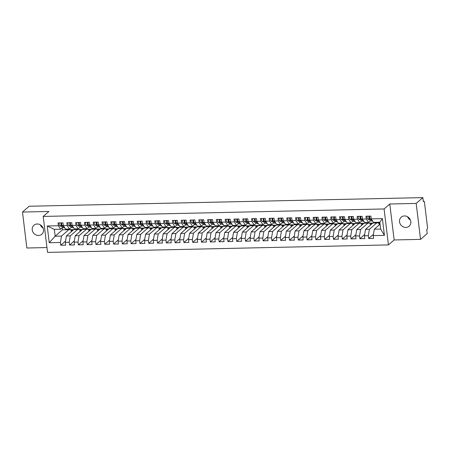<?xml version="1.0" encoding="UTF-8"?>
<svg xmlns="http://www.w3.org/2000/svg" width="450" height="450" viewBox="0 0 450 450"><rect width="100%" height="100%" fill="white"/><g stroke="black" fill="none" stroke-linecap="round" stroke-linejoin="round"><path stroke-width="0.67" d="M404.466 215.938A6.002 5.411 -131 0 0 401.226 217.164A6.002 5.411 -131 0 0 400.044 223.627A6.002 5.411 -131 0 0 405.861 227.441A6.002 5.411 -131 0 0 409.101 226.215A6.002 5.411 -131 0 0 410.282 219.752A6.002 5.411 -131 0 0 404.466 215.938M407.554 216.743A6.002 5.411 -131 0 0 410.389 220.005M37.176 223.987A6.002 5.411 -131 0 0 33.936 225.214A6.002 5.411 -131 0 0 32.749 231.677A6.002 5.411 -131 0 0 38.565 235.491A6.002 5.411 -131 0 0 41.811 234.264A6.002 5.411 -131 0 0 42.992 227.801A6.002 5.411 -131 0 0 37.176 223.987M40.264 224.792A6.002 5.411 -131 0 0 43.099 228.054M420.536 239.377L416.183 203.422L389.79 204.002L394.144 239.957L420.536 239.377L427.207 233.567L426.718 229.523L427.207 229.101A1.406 0.484 88.7 0 0 427.5 227.351L424.457 202.185A1.406 0.484 88.7 0 0 423.968 201.178A1.406 0.484 88.7 0 0 423.832 201.234L423.349 201.662L422.859 197.612L29.171 206.241L22.5 212.051L26.854 248.006L46.963 247.562M394.144 239.957L388.446 244.912L47.542 252.388L43.194 216.433L384.092 208.958L388.446 244.912M380.002 223.644L378.787 223.672L378.692 222.902M378.968 225.163L379.344 224.831M371.931 223.824L369.99 223.864L369.9 223.093M370.17 225.354L370.547 225.023M363.133 224.016L361.192 224.061L361.103 223.284M361.373 225.546L361.749 225.219M354.336 224.207L352.395 224.252L352.305 223.481M352.575 225.737L352.952 225.411M345.538 224.404L343.598 224.443L343.507 223.672M343.777 225.934L344.154 225.602M336.741 224.595L334.8 224.634L334.71 223.864M334.98 226.125L335.357 225.799M327.943 224.786L326.002 224.831L325.912 224.061M326.183 226.316L326.565 225.99M319.146 224.977L317.205 225.023L317.115 224.252M317.385 226.513L317.767 226.181M310.348 225.174L308.407 225.214L308.317 224.443M308.588 226.704L308.97 226.373M301.551 225.366L299.61 225.411L299.52 224.634M299.79 226.896L300.173 226.569M292.753 225.557L290.812 225.602L290.723 224.831M290.993 227.087L291.375 226.761M283.956 225.754L282.015 225.793L281.925 225.023M282.195 227.284L282.577 226.952M275.158 225.945L273.218 225.984L273.127 225.214M273.398 227.475L273.78 227.143M266.361 226.136L264.42 226.181L264.33 225.411M264.6 227.666L264.983 227.34M257.563 226.328L255.623 226.373L255.532 225.602M255.803 227.863L256.185 227.531M248.766 226.524L246.825 226.564L246.735 225.793M247.005 228.054L247.388 227.722M239.968 226.716L238.028 226.755L237.938 225.984M238.208 228.246L238.59 227.919M231.171 226.907L229.23 226.952L229.14 226.181M229.41 228.437L229.792 228.111M222.373 227.098L220.433 227.143L220.343 226.373M220.612 228.634L220.995 228.302M213.576 227.295L211.635 227.334L211.545 226.564M211.815 228.825L212.197 228.493M204.778 227.486L202.838 227.531L202.748 226.761M203.023 229.016L203.4 228.69M195.981 227.678L194.046 227.722L193.95 226.952M194.226 229.213L194.602 228.881M187.183 227.874L185.248 227.914L185.153 227.143M185.428 229.404L185.805 229.072M178.386 228.066L176.451 228.105L176.355 227.334M176.631 229.596L177.007 229.269M169.588 228.257L167.653 228.302L167.558 227.531M167.833 229.787L168.21 229.461M160.791 228.448L158.856 228.493L158.76 227.722M159.036 229.984L159.412 229.652M151.993 228.645L150.058 228.684L149.963 227.914M150.238 230.175L150.615 229.843M143.196 228.836L141.261 228.881L141.165 228.105M141.441 230.366L141.817 230.04M134.404 229.028L132.463 229.072L132.368 228.302M132.643 230.558L133.02 230.231M125.606 229.224L123.666 229.264L123.57 228.493M123.846 230.754L124.222 230.422M116.809 229.416L114.868 229.455L114.772 228.684M115.048 230.946L115.425 230.614M108.011 229.607L106.071 229.652L105.975 228.881M106.251 231.137L106.627 230.811M99.214 229.798L97.273 229.843L97.177 229.072M97.453 231.334L97.83 231.002M90.416 229.995L88.476 230.034L88.38 229.264M88.656 231.525L89.032 231.193M81.619 230.186L79.678 230.226L79.582 229.455M79.858 231.716L80.235 231.39M47.216 225.984L58.387 225.743L60.666 229.224L54.332 229.365L47.216 225.984L49.241 242.708L60.413 242.46L60.75 245.244L65.678 245.138L65.34 242.353L69.21 242.269L69.547 245.053L74.475 244.946L74.138 242.162L78.008 242.072L78.345 244.862L83.272 244.755L82.935 241.965L86.805 241.881L87.142 244.671L92.07 244.558L91.733 241.774L95.603 241.689L95.94 244.474L100.867 244.367L100.53 241.583L104.4 241.498L104.737 244.282L109.665 244.176L109.328 241.386L113.198 241.301L113.535 244.091L118.462 243.984L118.125 241.194L121.995 241.11L122.332 243.894L127.26 243.787L126.922 241.003L130.793 240.919L131.13 243.703L136.058 243.596L135.72 240.812L139.59 240.722L139.928 243.512L144.855 243.405L144.518 240.615L148.388 240.531L148.725 243.321L153.653 243.208L153.315 240.424L157.185 240.339L157.523 243.124L162.45 243.017L162.112 240.232L165.982 240.148L166.32 242.933L171.248 242.826L170.91 240.036L174.78 239.951L175.118 242.741L180.045 242.634L179.708 239.844L183.578 239.76L183.915 242.544L188.837 242.438L188.505 239.653L192.375 239.569L192.713 242.353L197.634 242.246L197.303 239.462L201.172 239.377L201.51 242.162L206.432 242.055L206.1 239.265L209.97 239.181L210.308 241.971L215.229 241.858L214.892 239.074L218.768 238.989L219.105 241.774L224.027 241.667L223.689 238.882L227.565 238.798L227.903 241.583L232.824 241.476L232.487 238.691L236.362 238.601L236.7 241.391L241.622 241.284L241.284 238.494L245.16 238.41L245.498 241.2L250.419 241.088L250.082 238.303L253.958 238.219L254.289 241.003L259.217 240.896L258.879 238.112L262.755 238.028L263.087 240.812L268.014 240.705L267.677 237.915L271.553 237.831L271.884 240.621L276.812 240.508L276.474 237.724L280.344 237.639L280.682 240.424L285.609 240.317L285.272 237.532L289.142 237.448L289.479 240.232L294.407 240.126L294.069 237.341L297.939 237.251L298.277 240.041L303.204 239.934L302.867 237.144L306.737 237.06L307.074 239.85L312.002 239.737L311.664 236.953L315.534 236.869L315.872 239.653L320.799 239.546L320.462 236.762L324.332 236.678L324.669 239.462L329.597 239.355L329.259 236.565L333.129 236.481L333.467 239.271L338.394 239.164L338.057 236.374L341.927 236.289L342.264 239.074L347.192 238.967L346.854 236.183L350.724 236.098L351.062 238.882L355.989 238.776L355.652 235.991L359.522 235.907L359.859 238.691L364.787 238.584L364.449 235.794L368.319 235.71L368.657 238.5L373.584 238.388L373.247 235.603L374.327 229.202L380.661 229.061L379.834 222.232L373.5 222.368L371.222 218.886L382.399 218.638L384.418 235.361L373.247 235.603M371.222 218.886L370.884 216.096L365.963 216.208L366.3 218.993L362.424 219.077L362.093 216.292L357.165 216.399L357.502 219.184L353.627 219.268L353.295 216.484L348.368 216.591L348.705 219.381L344.835 219.465L344.498 216.675L339.57 216.782L339.907 219.572L336.037 219.656L335.7 216.872L330.772 216.979L331.11 219.763L327.24 219.847L326.902 217.063L321.975 217.17L322.312 219.954L318.442 220.039L318.105 217.254L313.178 217.361L313.515 220.151L309.645 220.236L309.308 217.446L304.38 217.558L304.718 220.343L300.848 220.427L300.51 217.643L295.582 217.749L295.92 220.534L292.05 220.618L291.713 217.834L286.785 217.941L287.123 220.731L283.252 220.815L282.915 218.025L277.988 218.132L278.325 220.922L274.455 221.006L274.118 218.222L269.19 218.329L269.528 221.113L265.657 221.197L265.32 218.413L260.392 218.52L260.73 221.304L256.86 221.389L256.523 218.604L251.595 218.711L251.933 221.501L248.062 221.586L247.725 218.796L242.797 218.908L243.135 221.692L239.265 221.777L238.928 218.993L234 219.099L234.338 221.884L230.468 221.968L230.13 219.184L225.203 219.291L225.54 222.075L221.67 222.165L221.333 219.375L216.405 219.482L216.743 222.272L212.873 222.356L212.535 219.566L207.607 219.679L207.945 222.463L204.075 222.547L203.737 219.763L198.81 219.87L199.148 222.654L195.278 222.739L194.94 219.954L190.013 220.061L190.35 222.851L186.48 222.936L186.143 220.146L181.215 220.252L181.553 223.042L177.683 223.127L177.345 220.343L172.417 220.449L172.755 223.234L168.885 223.318L168.547 220.534L163.62 220.641L163.958 223.425L160.088 223.515L159.75 220.725L154.822 220.832L155.16 223.622L151.29 223.706L150.953 220.916L146.025 221.029L146.362 223.813L142.493 223.898L142.155 221.113L137.227 221.22L137.565 224.004L133.695 224.089L133.358 221.304L128.43 221.411L128.767 224.201L124.897 224.286L124.56 221.496L119.633 221.602L119.97 224.393L116.1 224.477L115.763 221.692L110.835 221.799L111.172 224.584L107.302 224.668L106.965 221.884L102.038 221.991L102.375 224.775L98.505 224.859L98.168 222.075L93.24 222.182L93.578 224.972L89.707 225.056L89.37 222.266L84.442 222.379L84.78 225.163L80.91 225.248L80.573 222.463L75.645 222.57L75.983 225.354L72.112 225.439L71.775 222.654L66.847 222.761L67.185 225.546L63.315 225.636L62.977 222.846L58.05 222.953L58.387 225.743M376.712 222.947L369.399 229.309L365.529 229.393L372.842 223.031L379.912 222.874M368.319 235.71L369.399 229.309M364.449 235.794L365.529 229.393M379.834 222.232L382.399 218.638M367.914 223.138L360.602 229.5L356.732 229.584L364.044 223.222L372.842 223.031M359.522 235.907L360.602 229.5M355.652 235.991L356.732 229.584M366.3 218.993L368.572 222.48L370.733 220.596M368.572 222.48L364.702 222.564L362.424 219.077M359.117 223.329L351.804 229.697L347.934 229.781L355.247 223.414L364.044 223.222M350.724 236.098L351.804 229.697M346.854 236.183L347.934 229.781M357.502 219.184L359.775 222.671L361.935 220.792M359.775 222.671L355.905 222.756L353.627 219.268M350.319 223.521L343.007 229.888L339.137 229.972L346.449 223.611L355.247 223.414M341.927 236.289L343.007 229.888M338.057 236.374L339.137 229.972M348.705 219.381L350.978 222.862L353.137 220.984M350.978 222.862L347.108 222.947L344.835 219.465M341.522 223.718L334.209 230.079L330.339 230.164L337.652 223.802L346.449 223.611M333.129 236.481L334.209 230.079M329.259 236.565L330.339 230.164M339.907 219.572L342.18 223.054L344.34 221.175M342.18 223.054L338.31 223.144L336.037 219.656M332.724 223.909L325.412 230.271L321.542 230.361L328.854 223.993L337.652 223.802M324.332 236.678L325.412 230.271M320.462 236.762L321.542 230.361M331.11 219.763L333.382 223.251L335.543 221.366M333.382 223.251L329.512 223.335L327.24 219.847M323.927 224.1L316.614 230.468L312.744 230.552L320.057 224.184L328.854 223.993M315.534 236.869L316.614 230.468M311.664 236.953L312.744 230.552M322.312 219.954L324.585 223.442L326.745 221.563M324.585 223.442L320.715 223.526L318.442 220.039M315.129 224.297L307.817 230.659L303.947 230.743L311.259 224.381L320.057 224.184M306.737 237.06L307.817 230.659M302.867 237.144L303.947 230.743M313.515 220.151L315.787 223.633L317.947 221.754M315.787 223.633L311.918 223.718L309.645 220.236M306.332 224.488L299.019 230.85L295.149 230.934L302.462 224.572L311.259 224.381M297.939 237.251L299.019 230.85M294.069 237.341L295.149 230.934M304.718 220.343L306.99 223.83L309.15 221.946M306.99 223.83L303.12 223.914L300.848 220.427M297.534 224.679L290.222 231.047L286.352 231.131L293.664 224.764L302.462 224.572M289.142 237.448L290.222 231.047M285.272 237.532L286.352 231.131M295.92 220.534L298.192 224.021L300.353 222.137M298.192 224.021L294.322 224.106L292.05 220.618M288.737 224.871L281.424 231.238L277.554 231.322L284.867 224.961L293.664 224.764M280.344 237.639L281.424 231.238M276.474 237.724L277.554 231.322M287.123 220.731L289.395 224.213L291.555 222.334M289.395 224.213L285.525 224.297L283.252 220.815M279.939 225.067L272.627 231.429L268.757 231.514L276.069 225.152L284.867 224.961M271.553 237.831L272.627 231.429M267.677 237.915L268.757 231.514M278.325 220.922L280.597 224.404L282.757 222.525M280.597 224.404L276.727 224.488L274.455 221.006M271.142 225.259L263.829 231.621L259.959 231.705L267.272 225.343L276.069 225.152M262.755 238.028L263.829 231.621M258.879 238.112L259.959 231.705M269.528 221.113L271.8 224.601L273.96 222.716M271.8 224.601L267.93 224.685L265.657 221.197M262.344 225.45L255.032 231.817L251.162 231.902L258.474 225.534L267.272 225.343M253.958 238.219L255.032 231.817M250.082 238.303L251.162 231.902M260.73 221.304L263.002 224.792L265.162 222.913M263.002 224.792L259.132 224.876L256.86 221.389M253.547 225.647L246.234 232.009L242.364 232.093L249.677 225.731L258.474 225.534M245.16 238.41L246.234 232.009M241.284 238.494L242.364 232.093M251.933 221.501L254.205 224.983L256.365 223.104M254.205 224.983L250.335 225.067L248.062 221.586M244.749 225.838L237.437 232.2L233.567 232.284L240.879 225.922L249.677 225.731M236.362 238.601L237.437 232.2M232.487 238.691L233.567 232.284M243.135 221.692L245.407 225.18L247.567 223.296M245.407 225.18L241.537 225.264L239.265 221.777M235.952 226.029L228.639 232.397L224.769 232.481L232.082 226.114L240.879 225.922M227.565 238.798L228.639 232.397M223.689 238.882L224.769 232.481M234.338 221.884L236.61 225.371L238.77 223.487M236.61 225.371L232.74 225.456L230.468 221.968M227.154 226.221L219.842 232.588L215.972 232.672L223.284 226.305L232.082 226.114M218.768 238.989L219.842 232.588M214.892 239.074L215.972 232.672M225.54 222.075L227.812 225.562L229.978 223.684M227.812 225.562L223.942 225.647L221.67 222.165M218.357 226.417L211.044 232.779L207.174 232.864L214.487 226.502L223.284 226.305M209.97 239.181L211.044 232.779M206.1 239.265L207.174 232.864M216.743 222.272L219.015 225.754L221.181 223.875M219.015 225.754L215.145 225.838L212.873 222.356M209.565 226.609L202.247 232.971L198.377 233.055L205.689 226.693L214.487 226.502M201.172 239.377L202.247 232.971M197.303 239.462L198.377 233.055M207.945 222.463L210.218 225.951L212.383 224.066M210.218 225.951L206.347 226.035L204.075 222.547M200.768 226.8L193.449 233.167L189.579 233.252L196.892 226.884L205.689 226.693M192.375 239.569L193.449 233.167M188.505 239.653L189.579 233.252M199.148 222.654L201.42 226.142L203.586 224.263M201.42 226.142L197.55 226.226L195.278 222.739M191.97 226.997L184.652 233.359L180.782 233.443L188.094 227.081L196.892 226.884M183.578 239.76L184.652 233.359M179.708 239.844L180.782 233.443M190.35 222.851L192.623 226.333L194.788 224.454M192.623 226.333L188.752 226.417L186.48 222.936M183.172 227.188L175.854 233.55L171.984 233.634L179.297 227.273L188.094 227.081M174.78 239.951L175.854 233.55M170.91 240.036L171.984 233.634M181.553 223.042L183.825 226.524L185.991 224.646M183.825 226.524L179.955 226.614L177.683 223.127M174.375 227.379L167.057 233.741L163.187 233.831L170.499 227.464L179.297 227.273M165.982 240.148L167.057 233.741M162.112 240.232L163.187 233.831M172.755 223.234L175.028 226.721L177.193 224.837M175.028 226.721L171.157 226.806L168.885 223.318M165.578 227.571L158.259 233.938L154.389 234.023L161.702 227.655L170.499 227.464M157.185 240.339L158.259 233.938M153.315 240.424L154.389 234.023M163.958 223.425L166.23 226.912L168.396 225.034M166.23 226.912L162.36 226.997L160.088 223.515M156.78 227.768L149.462 234.129L145.592 234.214L152.904 227.852L161.702 227.655M148.388 240.531L149.462 234.129M144.518 240.615L145.592 234.214M155.16 223.622L157.433 227.104L159.598 225.225M157.433 227.104L153.562 227.188L151.29 223.706M147.982 227.959L140.664 234.321L136.794 234.405L144.107 228.043L152.904 227.852M139.59 240.722L140.664 234.321M135.72 240.812L136.794 234.405M146.362 223.813L148.635 227.301L150.801 225.416M148.635 227.301L144.765 227.385L142.493 223.898M139.185 228.15L131.867 234.518L127.997 234.602L135.315 228.234L144.107 228.043M130.793 240.919L131.867 234.518M126.922 241.003L127.997 234.602M137.565 224.004L139.838 227.492L142.003 225.613M139.838 227.492L135.968 227.576L133.695 224.089M130.388 228.341L123.069 234.709L119.199 234.793L126.517 228.431L135.315 228.234M121.995 241.11L123.069 234.709M118.125 241.194L119.199 234.793M128.767 224.201L131.04 227.683L133.206 225.804M131.04 227.683L127.17 227.768L124.897 224.286M121.59 228.538L114.272 234.9L110.402 234.984L117.72 228.623L126.517 228.431M113.198 241.301L114.272 234.9M109.328 241.386L110.402 234.984M119.97 224.393L122.242 227.874L124.408 225.996M122.242 227.874L118.373 227.964L116.1 224.477M112.793 228.729L105.48 235.091L101.604 235.181L108.922 228.814L117.72 228.623M104.4 241.498L105.48 235.091M100.53 241.583L101.604 235.181M111.172 224.584L113.451 228.071L115.611 226.187M113.451 228.071L109.575 228.156L107.302 224.668M103.995 228.921L96.683 235.288L92.807 235.373L100.125 229.005L108.922 228.814M95.603 241.689L96.683 235.288M91.733 241.774L92.807 235.373M102.375 224.775L104.653 228.263L106.813 226.384M104.653 228.263L100.778 228.347L98.505 224.859M95.198 229.118L87.885 235.479L84.009 235.564L91.328 229.202L100.125 229.005M86.805 241.881L87.885 235.479M82.935 241.965L84.009 235.564M93.578 224.972L95.856 228.454L98.016 226.575M95.856 228.454L91.98 228.538L89.707 225.056M86.4 229.309L79.087 235.671L75.212 235.755L82.53 229.393L91.328 229.202M78.008 242.072L79.087 235.671M74.138 242.162L75.212 235.755M84.78 225.163L87.058 228.651L89.218 226.766M87.058 228.651L83.183 228.735L80.91 225.248M77.603 229.5L70.29 235.868L66.414 235.952L73.733 229.584L82.53 229.393M69.21 242.269L70.29 235.868M65.34 242.353L66.414 235.952M75.983 225.354L78.261 228.842L80.421 226.958M78.261 228.842L74.385 228.926L72.112 225.439M72.821 230.377L70.881 230.422L70.785 229.652M71.061 231.907L71.438 231.581M68.805 229.691L61.492 236.059L55.159 236.199L62.471 229.832L73.733 229.584M60.413 242.46L61.492 236.059M49.241 242.708L55.159 236.199L54.332 229.365M67.185 225.546L69.463 229.033L71.623 227.154M69.463 229.033L65.587 229.118L63.315 225.636M416.183 203.422L422.859 197.612M43.194 216.433L48.892 211.472L22.5 212.051M389.79 204.002L384.092 208.958M380.07 224.201L374.327 229.202M62.229 227.863L62.471 229.832M60.666 229.224L62.826 227.346M384.418 235.361L380.661 229.061M60.75 245.244L65.554 241.065M72.399 230.389L71.021 231.593M69.547 245.053L74.351 240.874M81.197 230.197L79.819 231.396M78.345 244.862L83.149 240.677M89.994 230.001L88.616 231.204M87.142 244.671L91.946 240.486M98.792 229.809L97.414 231.013M95.94 244.474L100.744 240.294M107.589 229.618L106.211 230.816M104.737 244.282L109.541 240.097M116.387 229.421L115.009 230.625M113.535 244.091L118.339 239.906M125.184 229.23L123.806 230.434M122.332 243.894L127.136 239.715M133.982 229.039L132.604 230.243M131.13 243.703L135.934 239.524M142.779 228.847L141.401 230.046M139.928 243.512L144.731 239.327M151.577 228.651L150.199 229.854M148.725 243.321L153.529 239.136M160.374 228.459L158.996 229.663M157.523 243.124L162.326 238.944M169.172 228.268L167.794 229.466M166.32 242.933L171.124 238.753M177.969 228.071L176.591 229.275M175.118 242.741L179.921 238.556M186.767 227.88L185.389 229.084M183.915 242.544L188.719 238.365M195.564 227.689L194.186 228.893M192.713 242.353L197.516 238.174M204.362 227.498L202.984 228.696M201.51 242.162L206.314 237.977M213.159 227.301L211.781 228.504M210.308 241.971L215.111 237.786M221.957 227.109L220.579 228.313M219.105 241.774L223.909 237.594M230.754 226.918L229.376 228.116M227.903 241.583L232.706 237.403M239.552 226.727L238.174 227.925M236.7 241.391L241.504 237.206M248.349 226.53L246.971 227.734M245.498 241.2L250.301 237.015M257.147 226.339L255.769 227.542M254.289 241.003L259.099 236.824M265.944 226.148L264.561 227.346M263.087 240.812L267.896 236.627M274.742 225.951L273.358 227.154M271.884 240.621L276.694 236.436M283.539 225.759L282.156 226.963M280.682 240.424L285.491 236.244M292.337 225.568L290.953 226.772M289.479 240.232L294.289 236.053M301.134 225.377L299.751 226.575M298.277 240.041L303.086 235.856M309.932 225.18L308.548 226.384M307.074 239.85L311.884 235.665M318.729 224.989L317.346 226.192M315.872 239.653L320.681 235.474M327.527 224.797L326.143 225.996M324.669 239.462L329.479 235.282M336.324 224.601L334.941 225.804M333.467 239.271L338.276 235.086M345.122 224.409L343.738 225.613M342.264 239.074L347.074 234.894M353.919 224.218L352.536 225.422M351.062 238.882L355.871 234.703M362.717 224.027L361.333 225.225M359.859 238.691L364.669 234.506M371.514 223.83L370.131 225.034M368.657 238.5L373.466 234.315M380.031 223.881L378.928 224.843M61.74 224.511L61.402 223.971L61.718 222.998M59.186 222.93A1.873 0.647 88.7 0 0 59.158 224.353A1.873 0.647 88.7 0 0 59.687 225.664L63.664 227.796A5.906 2.036 88.7 0 0 64.058 227.897L64.783 227.88M64.266 227.087L61.532 225.624A1.873 0.647 -91.3 0 1 61.009 224.314A1.873 0.647 -91.3 0 1 61.031 222.891M63.872 226.485L62.235 225.607A1.873 0.647 -91.3 0 1 61.712 224.297A1.873 0.647 -91.3 0 1 61.734 222.874M70.538 224.319L70.2 223.774L70.515 222.806M67.984 222.739A1.873 0.647 88.7 0 0 67.956 224.162A1.873 0.647 88.7 0 0 68.484 225.472L72.461 227.604A5.906 2.036 88.7 0 0 72.855 227.7L73.581 227.689M73.063 226.896L70.329 225.433A1.873 0.647 -91.3 0 1 69.806 224.123A1.873 0.647 -91.3 0 1 69.829 222.699M72.669 226.294L71.032 225.416A1.873 0.647 -91.3 0 1 70.509 224.106A1.873 0.647 -91.3 0 1 70.532 222.683M79.335 224.123L78.998 223.583L79.312 222.609M76.776 222.542A1.873 0.647 88.7 0 0 76.753 223.965A1.873 0.647 88.7 0 0 77.282 225.281L81.259 227.407A5.906 2.036 88.7 0 0 81.653 227.509L82.378 227.492M81.861 226.699L79.127 225.242A1.873 0.647 -91.3 0 1 78.604 223.926A1.873 0.647 -91.3 0 1 78.626 222.502M81.467 226.097L79.83 225.225A1.873 0.647 -91.3 0 1 79.307 223.909A1.873 0.647 -91.3 0 1 79.329 222.486M88.133 223.931L87.795 223.391L88.11 222.418M85.573 222.351A1.873 0.647 88.7 0 0 85.551 223.774A1.873 0.647 88.7 0 0 86.079 225.084L90.056 227.216A5.906 2.036 88.7 0 0 90.45 227.317L91.176 227.301M90.658 226.507L87.924 225.045A1.873 0.647 -91.3 0 1 87.401 223.734A1.873 0.647 -91.3 0 1 87.424 222.311M90.264 225.906L88.627 225.028A1.873 0.647 -91.3 0 1 88.104 223.718A1.873 0.647 -91.3 0 1 88.127 222.294M96.93 223.74L96.593 223.194L96.907 222.227M94.371 222.159A1.873 0.647 88.7 0 0 94.348 223.583A1.873 0.647 88.7 0 0 94.877 224.893L98.854 227.025A5.906 2.036 88.7 0 0 99.248 227.126L99.973 227.109M99.456 226.316L96.722 224.854A1.873 0.647 -91.3 0 1 96.199 223.543A1.873 0.647 -91.3 0 1 96.221 222.12M99.062 225.714L97.425 224.837A1.873 0.647 -91.3 0 1 96.902 223.526A1.873 0.647 -91.3 0 1 96.924 222.103M105.728 223.543L105.39 223.003L105.705 222.03M103.168 221.968A1.873 0.647 88.7 0 0 103.146 223.391A1.873 0.647 88.7 0 0 103.674 224.702L107.651 226.834A5.906 2.036 88.7 0 0 108.045 226.929L108.771 226.918M108.253 226.125L105.519 224.662A1.873 0.647 -91.3 0 1 104.996 223.346A1.873 0.647 -91.3 0 1 105.019 221.923M107.859 225.518L106.222 224.646A1.873 0.647 -91.3 0 1 105.699 223.335A1.873 0.647 -91.3 0 1 105.722 221.912M114.525 223.352L114.188 222.812L114.502 221.839M111.966 221.771A1.873 0.647 88.7 0 0 111.943 223.194A1.873 0.647 88.7 0 0 112.472 224.511L116.449 226.637A5.906 2.036 88.7 0 0 116.843 226.738L117.568 226.721M117.051 225.928L114.317 224.466A1.873 0.647 -91.3 0 1 113.794 223.155A1.873 0.647 -91.3 0 1 113.816 221.732M116.657 225.326L115.02 224.454A1.873 0.647 -91.3 0 1 114.497 223.138A1.873 0.647 -91.3 0 1 114.519 221.715M123.323 223.161L122.985 222.621L123.3 221.648M120.763 221.58A1.873 0.647 88.7 0 0 120.741 223.003A1.873 0.647 88.7 0 0 121.269 224.314L125.246 226.446A5.906 2.036 88.7 0 0 125.64 226.547L126.366 226.53M125.848 225.737L123.114 224.274A1.873 0.647 -91.3 0 1 122.591 222.964A1.873 0.647 -91.3 0 1 122.614 221.541M125.454 225.135L123.817 224.257A1.873 0.647 -91.3 0 1 123.294 222.947A1.873 0.647 -91.3 0 1 123.317 221.524M132.12 222.969L131.782 222.424L132.097 221.456M129.561 221.389A1.873 0.647 88.7 0 0 129.538 222.812A1.873 0.647 88.7 0 0 130.067 224.123L134.044 226.254A5.906 2.036 88.7 0 0 134.438 226.356L135.163 226.339M134.646 225.546L131.912 224.083A1.873 0.647 -91.3 0 1 131.389 222.773A1.873 0.647 -91.3 0 1 131.411 221.349M134.252 224.944L132.615 224.066A1.873 0.647 -91.3 0 1 132.092 222.756A1.873 0.647 -91.3 0 1 132.114 221.333M140.918 222.773L140.58 222.232L140.895 221.259M138.358 221.192A1.873 0.647 88.7 0 0 138.336 222.615A1.873 0.647 88.7 0 0 138.864 223.931L142.841 226.058A5.906 2.036 88.7 0 0 143.229 226.159L143.961 226.142M143.443 225.349L140.709 223.892A1.873 0.647 -91.3 0 1 140.186 222.576A1.873 0.647 -91.3 0 1 140.209 221.153M143.049 224.747L141.412 223.875A1.873 0.647 -91.3 0 1 140.889 222.564A1.873 0.647 -91.3 0 1 140.912 221.141M149.715 222.581L149.377 222.041L149.692 221.068M147.156 221.001A1.873 0.647 88.7 0 0 147.133 222.424A1.873 0.647 88.7 0 0 147.662 223.734L151.639 225.866A5.906 2.036 88.7 0 0 152.027 225.968L152.758 225.951M152.241 225.157L149.507 223.695A1.873 0.647 -91.3 0 1 148.978 222.384A1.873 0.647 -91.3 0 1 149.006 220.961M151.847 224.556L150.21 223.684A1.873 0.647 -91.3 0 1 149.687 222.368A1.873 0.647 -91.3 0 1 149.709 220.944M158.513 222.39L158.175 221.844L158.49 220.877M155.953 220.809A1.873 0.647 88.7 0 0 155.931 222.232A1.873 0.647 88.7 0 0 156.459 223.543L160.436 225.675A5.906 2.036 88.7 0 0 160.824 225.776L161.556 225.759M161.038 224.966L158.304 223.504A1.873 0.647 -91.3 0 1 157.776 222.193A1.873 0.647 -91.3 0 1 157.804 220.77M160.644 224.364L159.007 223.487A1.873 0.647 -91.3 0 1 158.484 222.176A1.873 0.647 -91.3 0 1 158.507 220.753M167.31 222.193L166.972 221.653L167.287 220.68M164.751 220.618A1.873 0.647 88.7 0 0 164.728 222.041A1.873 0.647 88.7 0 0 165.257 223.352L169.234 225.484A5.906 2.036 88.7 0 0 169.622 225.579L170.347 225.568M169.836 224.775L167.102 223.312A1.873 0.647 -91.3 0 1 166.573 221.996A1.873 0.647 -91.3 0 1 166.601 220.573M169.442 224.167L167.805 223.296A1.873 0.647 -91.3 0 1 167.282 221.985A1.873 0.647 -91.3 0 1 167.304 220.562M176.107 222.002L175.77 221.462L176.085 220.489M173.548 220.421A1.873 0.647 88.7 0 0 173.526 221.844A1.873 0.647 88.7 0 0 174.054 223.161L178.031 225.287A5.906 2.036 88.7 0 0 178.419 225.388L179.145 225.371M178.627 224.578L175.899 223.116A1.873 0.647 -91.3 0 1 175.371 221.805A1.873 0.647 -91.3 0 1 175.399 220.382M178.239 223.976L176.602 223.104A1.873 0.647 -91.3 0 1 176.079 221.788A1.873 0.647 -91.3 0 1 176.102 220.365M184.905 221.811L184.567 221.271L184.882 220.297M182.346 220.23A1.873 0.647 88.7 0 0 182.323 221.653A1.873 0.647 88.7 0 0 182.852 222.964L186.829 225.096A5.906 2.036 88.7 0 0 187.217 225.197L187.942 225.18M187.425 224.387L184.697 222.924A1.873 0.647 -91.3 0 1 184.168 221.614A1.873 0.647 -91.3 0 1 184.196 220.191M187.037 223.785L185.4 222.907A1.873 0.647 -91.3 0 1 184.877 221.597A1.873 0.647 -91.3 0 1 184.899 220.174M193.703 221.619L193.365 221.074L193.68 220.106M191.143 220.039A1.873 0.647 88.7 0 0 191.121 221.462A1.873 0.647 88.7 0 0 191.649 222.773L195.626 224.904A5.906 2.036 88.7 0 0 196.014 225.006L196.74 224.989M196.222 224.196L193.494 222.733A1.873 0.647 -91.3 0 1 192.966 221.422A1.873 0.647 -91.3 0 1 192.994 219.999M195.834 223.594L194.197 222.716A1.873 0.647 -91.3 0 1 193.674 221.406A1.873 0.647 -91.3 0 1 193.697 219.982M202.5 221.422L202.162 220.882L202.472 219.909M199.941 219.847A1.873 0.647 88.7 0 0 199.918 221.271A1.873 0.647 88.7 0 0 200.447 222.581L204.424 224.713A5.906 2.036 88.7 0 0 204.812 224.809L205.537 224.792M205.02 224.004L202.292 222.542A1.873 0.647 -91.3 0 1 201.763 221.226A1.873 0.647 -91.3 0 1 201.791 219.803M204.632 223.397L202.995 222.525A1.873 0.647 -91.3 0 1 202.466 221.214A1.873 0.647 -91.3 0 1 202.494 219.791M211.297 221.231L210.96 220.691L211.269 219.718M208.738 219.651A1.873 0.647 88.7 0 0 208.716 221.074A1.873 0.647 88.7 0 0 209.244 222.39L213.221 224.516A5.906 2.036 88.7 0 0 213.609 224.618L214.335 224.601M213.817 223.808L211.089 222.345A1.873 0.647 -91.3 0 1 210.561 221.034A1.873 0.647 -91.3 0 1 210.589 219.611M213.424 223.206L211.792 222.334A1.873 0.647 -91.3 0 1 211.264 221.018A1.873 0.647 -91.3 0 1 211.292 219.594M220.095 221.04L219.757 220.494L220.067 219.527M217.536 219.459A1.873 0.647 88.7 0 0 217.513 220.882A1.873 0.647 88.7 0 0 218.042 222.193L222.019 224.325A5.906 2.036 88.7 0 0 222.407 224.426L223.132 224.409M222.615 223.616L219.887 222.154A1.873 0.647 -91.3 0 1 219.358 220.843A1.873 0.647 -91.3 0 1 219.386 219.42M222.221 223.014L220.59 222.137A1.873 0.647 -91.3 0 1 220.061 220.826A1.873 0.647 -91.3 0 1 220.089 219.403M228.893 220.849L228.555 220.303L228.864 219.33M226.333 219.268A1.873 0.647 88.7 0 0 226.311 220.691A1.873 0.647 88.7 0 0 226.834 222.002L230.816 224.134A5.906 2.036 88.7 0 0 231.204 224.229L231.93 224.218M231.412 223.425L228.684 221.963A1.873 0.647 -91.3 0 1 228.156 220.646A1.873 0.647 -91.3 0 1 228.184 219.223M231.019 222.823L229.388 221.946A1.873 0.647 -91.3 0 1 228.859 220.635A1.873 0.647 -91.3 0 1 228.887 219.212M237.69 220.652L237.352 220.112L237.662 219.139M235.131 219.071A1.873 0.647 88.7 0 0 235.108 220.494A1.873 0.647 88.7 0 0 235.631 221.811L239.614 223.937A5.906 2.036 88.7 0 0 240.002 224.038L240.727 224.021M240.21 223.228L237.482 221.766A1.873 0.647 -91.3 0 1 236.953 220.455A1.873 0.647 -91.3 0 1 236.981 219.032M239.816 222.626L238.185 221.754A1.873 0.647 -91.3 0 1 237.656 220.438A1.873 0.647 -91.3 0 1 237.684 219.015M246.487 220.461L246.15 219.921L246.459 218.947M243.928 218.88A1.873 0.647 88.7 0 0 243.906 220.303A1.873 0.647 88.7 0 0 244.429 221.614L248.411 223.746A5.906 2.036 88.7 0 0 248.799 223.847L249.525 223.83M249.007 223.037L246.279 221.574A1.873 0.647 -91.3 0 1 245.751 220.264A1.873 0.647 -91.3 0 1 245.779 218.841M248.614 222.435L246.982 221.558A1.873 0.647 -91.3 0 1 246.454 220.247A1.873 0.647 -91.3 0 1 246.482 218.824M255.285 220.269L254.947 219.724L255.257 218.756M252.726 218.689A1.873 0.647 88.7 0 0 252.703 220.112A1.873 0.647 88.7 0 0 253.226 221.422L257.209 223.554A5.906 2.036 88.7 0 0 257.597 223.656L258.322 223.639M257.805 222.846L255.077 221.383A1.873 0.647 -91.3 0 1 254.548 220.072A1.873 0.647 -91.3 0 1 254.576 218.649M257.411 222.244L255.78 221.366A1.873 0.647 -91.3 0 1 255.251 220.056A1.873 0.647 -91.3 0 1 255.279 218.632M264.082 220.072L263.745 219.532L264.054 218.559M261.523 218.498A1.873 0.647 88.7 0 0 261.501 219.921A1.873 0.647 88.7 0 0 262.024 221.231L266.006 223.363A5.906 2.036 88.7 0 0 266.394 223.459L267.12 223.442M266.602 222.654L263.874 221.192A1.873 0.647 -91.3 0 1 263.346 219.876A1.873 0.647 -91.3 0 1 263.374 218.453M266.209 222.047L264.577 221.175A1.873 0.647 -91.3 0 1 264.049 219.864A1.873 0.647 -91.3 0 1 264.077 218.441M272.88 219.881L272.543 219.341L272.852 218.368M270.321 218.301A1.873 0.647 88.7 0 0 270.298 219.724A1.873 0.647 88.7 0 0 270.821 221.04L274.804 223.166A5.906 2.036 88.7 0 0 275.192 223.268L275.918 223.251M275.4 222.458L272.672 220.995A1.873 0.647 -91.3 0 1 272.143 219.684A1.873 0.647 -91.3 0 1 272.171 218.261M275.006 221.856L273.375 220.984A1.873 0.647 -91.3 0 1 272.846 219.667A1.873 0.647 -91.3 0 1 272.874 218.244M281.678 219.69L281.34 219.15L281.649 218.177M279.118 218.109A1.873 0.647 88.7 0 0 279.096 219.532A1.873 0.647 88.7 0 0 279.619 220.843L283.601 222.975A5.906 2.036 88.7 0 0 283.989 223.076L284.715 223.059M284.197 222.266L281.469 220.804A1.873 0.647 -91.3 0 1 280.941 219.493A1.873 0.647 -91.3 0 1 280.963 218.07M283.804 221.664L282.173 220.787A1.873 0.647 -91.3 0 1 281.644 219.476A1.873 0.647 -91.3 0 1 281.672 218.053M290.475 219.499L290.137 218.953L290.447 217.986M287.916 217.918A1.873 0.647 88.7 0 0 287.893 219.341A1.873 0.647 88.7 0 0 288.416 220.652L292.399 222.784A5.906 2.036 88.7 0 0 292.787 222.879L293.512 222.868M292.995 222.075L290.267 220.612A1.873 0.647 -91.3 0 1 289.738 219.302A1.873 0.647 -91.3 0 1 289.761 217.879M292.601 221.473L290.97 220.596A1.873 0.647 -91.3 0 1 290.441 219.285A1.873 0.647 -91.3 0 1 290.469 217.862M299.272 219.302L298.935 218.762L299.244 217.789M296.713 217.721A1.873 0.647 88.7 0 0 296.691 219.144A1.873 0.647 88.7 0 0 297.214 220.461L301.196 222.587A5.906 2.036 88.7 0 0 301.584 222.688L302.31 222.671M301.793 221.878L299.064 220.421A1.873 0.647 -91.3 0 1 298.536 219.105A1.873 0.647 -91.3 0 1 298.558 217.682M301.399 221.276L299.767 220.404A1.873 0.647 -91.3 0 1 299.239 219.094A1.873 0.647 -91.3 0 1 299.267 217.671M308.07 219.111L307.733 218.571L308.042 217.597M305.511 217.53A1.873 0.647 88.7 0 0 305.488 218.953A1.873 0.647 88.7 0 0 306.011 220.264L309.994 222.396A5.906 2.036 88.7 0 0 310.382 222.497L311.108 222.48M310.59 221.687L307.862 220.224A1.873 0.647 -91.3 0 1 307.333 218.914A1.873 0.647 -91.3 0 1 307.356 217.491M310.196 221.085L308.565 220.213A1.873 0.647 -91.3 0 1 308.036 218.897A1.873 0.647 -91.3 0 1 308.064 217.474M316.868 218.919L316.53 218.374L316.839 217.406M314.308 217.339A1.873 0.647 88.7 0 0 314.286 218.762A1.873 0.647 88.7 0 0 314.809 220.072L318.791 222.204A5.906 2.036 88.7 0 0 319.179 222.306L319.905 222.289M319.387 221.496L316.659 220.033A1.873 0.647 -91.3 0 1 316.131 218.722A1.873 0.647 -91.3 0 1 316.153 217.299M318.994 220.894L317.363 220.016A1.873 0.647 -91.3 0 1 316.834 218.706A1.873 0.647 -91.3 0 1 316.862 217.282M325.665 218.722L325.327 218.183L325.637 217.209M323.106 217.148A1.873 0.647 88.7 0 0 323.083 218.571A1.873 0.647 88.7 0 0 323.606 219.881L327.589 222.013A5.906 2.036 88.7 0 0 327.977 222.109L328.702 222.097M328.185 221.304L325.457 219.842A1.873 0.647 -91.3 0 1 324.928 218.526A1.873 0.647 -91.3 0 1 324.951 217.102M327.791 220.697L326.16 219.825A1.873 0.647 -91.3 0 1 325.631 218.514A1.873 0.647 -91.3 0 1 325.659 217.091M334.463 218.531L334.125 217.991L334.434 217.018M331.903 216.951A1.873 0.647 88.7 0 0 331.881 218.374A1.873 0.647 88.7 0 0 332.404 219.69L336.386 221.816A5.906 2.036 88.7 0 0 336.774 221.917L337.5 221.901M336.983 221.107L334.254 219.645A1.873 0.647 -91.3 0 1 333.726 218.334A1.873 0.647 -91.3 0 1 333.748 216.911M336.589 220.506L334.957 219.634A1.873 0.647 -91.3 0 1 334.429 218.317A1.873 0.647 -91.3 0 1 334.451 216.894M343.26 218.34L342.917 217.8L343.232 216.827M340.701 216.759A1.873 0.647 88.7 0 0 340.678 218.183A1.873 0.647 88.7 0 0 341.201 219.493L345.184 221.625A5.906 2.036 88.7 0 0 345.572 221.726L346.298 221.709M345.78 220.916L343.052 219.454A1.873 0.647 -91.3 0 1 342.523 218.143A1.873 0.647 -91.3 0 1 342.546 216.72M345.386 220.314L343.755 219.437A1.873 0.647 -91.3 0 1 343.226 218.126A1.873 0.647 -91.3 0 1 343.249 216.703M352.058 218.149L351.714 217.603L352.029 216.636M349.498 216.568A1.873 0.647 88.7 0 0 349.476 217.991A1.873 0.647 88.7 0 0 349.999 219.302L353.981 221.434A5.906 2.036 88.7 0 0 354.369 221.535L355.095 221.518M354.577 220.725L351.849 219.263A1.873 0.647 -91.3 0 1 351.321 217.952A1.873 0.647 -91.3 0 1 351.343 216.529M354.184 220.123L352.553 219.246A1.873 0.647 -91.3 0 1 352.024 217.935A1.873 0.647 -91.3 0 1 352.046 216.512M360.855 217.952L360.512 217.412L360.827 216.439M358.296 216.377A1.873 0.647 88.7 0 0 358.273 217.8A1.873 0.647 88.7 0 0 358.796 219.111L362.779 221.237A5.906 2.036 88.7 0 0 363.167 221.338L363.892 221.321M363.375 220.528L360.647 219.071A1.873 0.647 -91.3 0 1 360.118 217.755A1.873 0.647 -91.3 0 1 360.141 216.332M362.981 219.926L361.35 219.054A1.873 0.647 -91.3 0 1 360.821 217.744A1.873 0.647 -91.3 0 1 360.844 216.321M369.652 217.761L369.309 217.221L369.624 216.248M367.093 216.18A1.873 0.647 88.7 0 0 367.071 217.603A1.873 0.647 88.7 0 0 367.594 218.919L371.576 221.046A5.906 2.036 88.7 0 0 371.964 221.147L372.69 221.13M372.173 220.337L369.444 218.874A1.873 0.647 -91.3 0 1 368.916 217.564A1.873 0.647 -91.3 0 1 368.938 216.141M371.779 219.735L370.147 218.863A1.873 0.647 -91.3 0 1 369.619 217.547A1.873 0.647 -91.3 0 1 369.641 216.124M423.832 201.234L423.298 201.246M62.235 225.607L63.309 225.585M63.664 227.796L64.71 227.773M59.687 225.664L61.532 225.624M71.032 225.416L72.107 225.394M72.461 227.604L73.508 227.582M68.484 225.472L70.329 225.433M79.83 225.225L80.904 225.203M81.259 227.407L82.305 227.385M77.282 225.281L79.127 225.242M88.627 225.028L89.702 225.006M90.056 227.216L91.103 227.194M86.079 225.084L87.924 225.045M97.425 224.837L98.499 224.814M98.854 227.025L99.9 227.002M94.877 224.893L96.722 224.854M106.222 224.646L107.297 224.623M107.651 226.834L108.698 226.811M103.674 224.702L105.519 224.662M115.02 224.454L116.094 224.426M116.449 226.637L117.495 226.614M112.472 224.511L114.317 224.466M123.817 224.257L124.892 224.235M125.246 226.446L126.293 226.423M121.269 224.314L123.114 224.274M132.615 224.066L133.689 224.044M134.044 226.254L135.09 226.232M130.067 224.123L131.912 224.083M141.412 223.875L142.487 223.852M142.841 226.058L143.888 226.035M138.864 223.931L140.709 223.892M150.21 223.684L151.284 223.656M151.639 225.866L152.685 225.844M147.662 223.734L149.507 223.695M159.007 223.487L160.082 223.464M160.436 225.675L161.482 225.653M156.459 223.543L158.304 223.504M167.805 223.296L168.879 223.273M169.234 225.484L170.28 225.461M165.257 223.352L167.102 223.312M176.602 223.104L177.677 223.082M178.031 225.287L179.078 225.264M174.054 223.161L175.899 223.116M185.4 222.907L186.474 222.885M186.829 225.096L187.875 225.073M182.852 222.964L184.697 222.924M194.197 222.716L195.272 222.694M195.626 224.904L196.672 224.882M191.649 222.773L193.494 222.733M202.995 222.525L204.069 222.502M204.424 224.713L205.47 224.685M200.447 222.581L202.292 222.542M211.792 222.334L212.867 222.306M213.221 224.516L214.268 224.494M209.244 222.39L211.089 222.345M220.59 222.137L221.664 222.114M222.019 224.325L223.065 224.303M218.042 222.193L219.887 222.154M229.388 221.946L230.462 221.923M230.816 224.134L231.862 224.111M226.834 222.002L228.684 221.963M238.185 221.754L239.259 221.732M239.614 223.937L240.66 223.914M235.631 221.811L237.482 221.766M246.982 221.558L248.057 221.535M248.411 223.746L249.458 223.723M244.429 221.614L246.279 221.574M255.78 221.366L256.854 221.344M257.209 223.554L258.255 223.532M253.226 221.422L255.077 221.383M264.577 221.175L265.652 221.153M266.006 223.363L267.053 223.335M262.024 221.231L263.874 221.192M273.375 220.984L274.449 220.956M274.804 223.166L275.85 223.144M270.821 221.04L272.672 220.995M282.173 220.787L283.247 220.764M283.601 222.975L284.648 222.953M279.619 220.843L281.469 220.804M290.97 220.596L292.044 220.573M292.399 222.784L293.445 222.761M288.416 220.652L290.267 220.612M299.767 220.404L300.842 220.382M301.196 222.587L302.243 222.564M297.214 220.461L299.064 220.421M308.565 220.213L309.639 220.185M309.994 222.396L311.04 222.373M306.011 220.264L307.862 220.224M317.363 220.016L318.437 219.994M318.791 222.204L319.838 222.182M314.809 220.072L316.659 220.033M326.16 219.825L327.234 219.803M327.589 222.013L328.635 221.991M323.606 219.881L325.457 219.842M334.957 219.634L336.032 219.611M336.386 221.816L337.433 221.794M332.404 219.69L334.254 219.645M343.755 219.437L344.824 219.414M345.184 221.625L346.23 221.602M341.201 219.493L343.052 219.454M352.553 219.246L353.621 219.223M353.981 221.434L355.027 221.411M349.999 219.302L351.849 219.263M361.35 219.054L362.419 219.032M362.779 221.237L363.825 221.214M358.796 219.111L360.647 219.071M370.147 218.863L371.216 218.835M371.576 221.046L372.623 221.023M367.594 218.919L369.444 218.874M423.293 201.195L423.968 201.178"/></g></svg>

